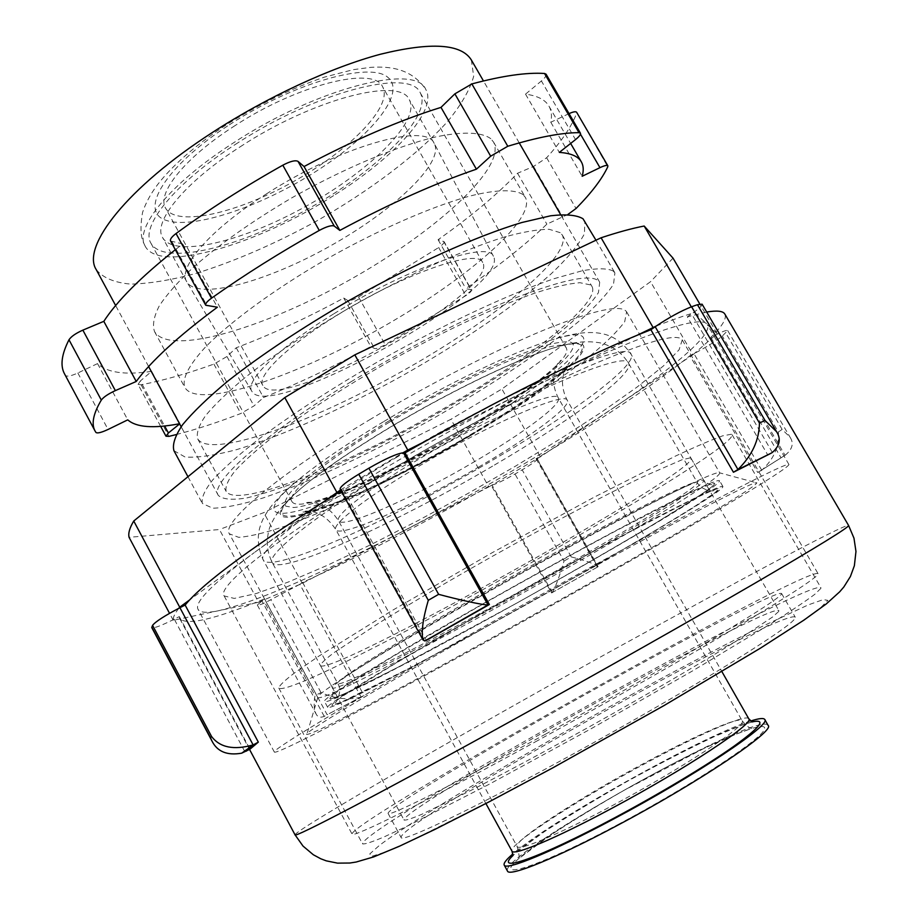 <?xml version="1.0" encoding="UTF-8"?>
<svg xmlns="http://www.w3.org/2000/svg" width="918" height="918" viewBox="0 0 918 918"><rect width="100%" height="100%" fill="white"/><g stroke="black" fill="none" stroke-linecap="round" stroke-linejoin="round"><path stroke-width="0.69" stroke-dasharray="4.59 3.44" d="M324.8 500.999L254.206 552.659C286.714 528.906 328.564 501.767 379.754 471.278C431.46 440.663 482.742 412.595 533.599 387.086L425.642 441.122M340.544 489.925L403.048 452.769M178.826 608.29C174.718 613.557 172.859 617.562 173.25 620.316L218.759 610.677C207.032 613.19 200.135 612.754 198.058 609.368C194.031 602.392 212.746 583.481 254.206 552.659L189.601 599.936M258.658 602.242L302.217 583.355L397.345 534.184L342.816 561.391C288.034 587.692 246.69 604.113 218.759 610.677L258.658 602.242L219.436 529.525L129.071 537.328M488.835 486.896L540.3 456.854L613.545 407.856C548.218 451.128 476.155 493.241 397.345 534.184L488.835 486.896L450.933 419.296L263.787 512.611L219.436 529.525M692.975 354.727L717.096 333.613L707.376 324.72C712.942 334.588 672.584 368.428 613.545 407.856L692.975 354.727L650.541 281.7L501.905 388.991L450.933 419.296M636.794 335.437L533.599 387.086C633.535 336.952 699.286 314.644 706.665 323.847L694.674 312.613L691.311 306.853M656.118 326.097C671.196 320.198 684.048 315.7 694.674 312.613M173.25 620.316L169.543 613.327M302.217 583.355L263.787 512.611M540.3 456.854L501.905 388.991M673.032 258.142L650.541 281.7M717.096 333.613L699.826 304.03M350.848 381.865C407.351 347.578 471.519 315.126 518.888 296.548C567.049 278.315 593.98 273.541 599.706 282.262L598.444 292.601C592.351 302.125 581.587 313.646 566.154 327.175C532.05 355.369 480.929 389.002 426.296 419.79C384.378 442.924 344.766 462.316 307.45 477.957C284.098 487.148 263.925 493.792 246.965 497.889C232.357 500.299 222.799 499.472 218.3 495.41C209.143 483.396 262.674 435.155 350.848 381.865M470.096 634.533C548.803 589.953 635.554 542.182 695.89 510.133C756.581 478.037 787.598 462.833 788.941 464.508C788.069 471.909 561.139 602.07 409.761 683.749C334.852 724.291 275.928 754.481 274.367 752.083C269.961 751.108 348.06 703.624 470.096 634.533M471.347 59.968L473.677 76.332C469.959 89.643 461.41 104.537 448.018 121.015C417.816 154.683 369.3 191.128 315.551 221.628C274.126 244.245 234.101 261.55 195.477 273.564C171.092 280.093 149.577 283.605 130.964 284.121C114.543 282.733 102.965 277.902 96.229 269.617M478.944 630.941C548.103 591.777 624.102 549.951 676.864 521.94C730.005 493.85 756.661 480.837 756.845 482.891C751.624 495.181 320.049 736.385 306.841 734.389C301.196 734.457 370.906 692.08 478.944 630.941M235.387 144.413C315.413 91.697 410.702 67.599 420.283 92.879C432.848 116.093 377.459 170.346 308.345 208.73C239.437 247.481 164.196 266.231 151.011 243.362C140.052 226.425 174.592 183.382 235.387 144.413M470.578 601.967C531.247 567.358 597.985 530.937 645.274 506.552C693.067 482.065 717.887 470.842 719.712 472.862L719.723 472.885C722.225 484.991 326.774 705.999 317.777 697.531L317.766 697.508C313.749 695.374 376.036 655.842 470.578 601.967M389.748 421.993C473.321 371.492 563.755 334.841 566.245 347.991C581.415 372.272 304.546 527.001 291.821 501.354C285.888 493.723 326.533 459.711 389.748 421.993M369.529 419.813C428.637 384.298 495.433 350.056 544.351 329.895C593.992 310.009 621.417 303.984 626.615 311.833L624.71 321.644C617.963 330.95 606.396 342.403 589.987 355.989C553.887 384.424 500.425 418.86 443.646 450.818C386.673 482.443 329.321 509.926 286.198 525.784C266.025 532.635 250.201 536.491 238.737 537.351L229.385 533.828C220.836 523.168 277.362 474.973 369.529 419.813M424.736 640.925L341.496 489.558L343.332 489.501L341.071 490.889M341.496 489.558L340.108 489.122M702.098 304.179C702.442 305.522 698.931 308.758 691.575 313.887L687.318 316.836L767.873 455.156M714.996 335.265C722.65 331.421 726.884 329.849 727.687 330.549L722.328 336.045C715.604 341.393 706.149 347.268 693.962 353.671L689.9 355.748L757.717 472.495L785.062 455.305L714.996 335.265L710.819 337.388C722.282 326.2 726.953 318.431 724.853 314.082M706.676 312.04L687.318 316.836M536.904 458.782L537.282 458.931C537.041 460.366 532.004 464.003 522.17 469.855L514.998 474.032C503.454 480.607 495.777 484.268 491.979 484.991L491.05 485.025L551.58 592.936L597.802 566.888L536.904 458.782L536.066 458.748C571.283 437.725 603.367 417.415 632.307 397.815C655.004 382.427 674.202 368.405 689.9 355.748M299.842 584.296L264.946 602.828C260.31 604.813 257.774 605.536 257.315 605.008L264.579 598.869L327.129 714.709L364.021 695.465L361.13 697.141L299.842 584.296L302.584 582.414C361.566 555.459 424.391 522.996 491.05 485.025M244.658 751.337L174.271 619.191L179.32 616.609L179.825 618.686C186.951 625.824 215.202 619.214 264.579 598.869M174.271 619.191C161.178 625.743 153.673 628.543 151.78 627.602M388.394 471.313C281.367 534.586 215.787 586.602 224.153 595.931L234.262 598.421L256.317 593.51L288.045 582.138L327.175 565.396L371.492 544.363L418.941 520.116L467.595 493.677L515.606 466.092L561.116 438.379L602.254 411.666L637.023 387.109L663.335 366.03L679.068 349.827L682.246 339.912C677.541 332.729 646.96 341.266 590.492 365.536C534.689 390.093 457.233 430.508 388.394 471.313M343.332 489.501L426.319 640.385M179.32 616.609L249.994 749.18M302.584 582.414L364.021 695.465M536.066 458.748L597.297 567.06M710.819 337.388L780.931 457.6M361.933 696.716L327.129 714.709M325.041 715.948L324.238 716.384C320.348 717.933 317.617 717.096 316.021 713.871C313.956 709.362 313.623 703.268 315.023 695.615L264.946 602.828M597.802 566.888L551.58 592.936M552.154 592.718L552.349 592.603C555.516 587.187 559.395 576.665 564.008 561.059L514.998 474.032M783.949 455.959L757.717 472.495M760.655 470.9L761.745 470.257C773.897 459.115 779.451 446.343 778.372 431.976L722.328 336.045M537.592 740.631C426.48 801.644 351.204 838.891 352.042 834.037C351.846 820.348 806.474 566.268 818.03 573.601C818.994 576.137 792.819 593.441 739.518 625.525C686.48 657.254 609.116 701.398 537.592 740.631M545.74 734.021C452.344 785.338 387.522 817.525 388.107 813.44C385.606 803.261 774.241 586.063 781.597 593.521C782.228 595.782 760.024 610.459 714.961 637.551C670.266 664.276 605.662 701.134 545.74 734.021M560.623 760.838C466.872 811.96 401.2 842.862 401.12 837.526C396.542 823.457 785.705 605.96 795.286 617.229C796.422 620.338 774.597 635.784 729.81 663.565C685.367 690.91 620.763 728.089 560.623 760.838M785.062 455.305C792.383 449.384 794.07 443.383 790.111 437.289L782.147 429.417L778.372 431.976M597.962 566.785L598.02 566.36C594.187 563.663 585.271 560.519 571.26 556.928L564.008 561.059M361.13 697.141C348.335 700.319 334.967 698.805 321.013 692.585L315.023 695.615M546.061 74.163C546.623 75.574 545.074 77.835 541.402 80.968L575.517 139.593M569.034 113.614L550.789 122.243C552.097 115.966 551.489 110.596 548.953 106.144C545.303 99.764 537.5 95.77 525.532 94.141L541.402 80.968M576.642 112.283L607.773 166.778M176.187 434.593C195.924 429.532 217.474 422.498 240.837 413.502L253.976 405.928L263.5 397.528C298.247 383.54 334.014 366.546 370.792 346.534L374.567 348.519C376.242 348.92 379.8 347.658 385.227 344.72L465.896 295.585C469.89 292.865 471.76 291.006 471.519 289.985L444.094 241.663L438.093 239.713C470.326 216.981 496.81 194.823 517.545 173.261L533.553 166.433L546.635 157.758C561.575 141.292 571.57 126.489 576.63 113.362M444.094 241.663C444.415 242.822 442.602 244.773 438.666 247.539L465.896 295.585M160.65 426.342L138.056 384.435L141.108 384.791C163.06 380.557 187.318 373.66 213.883 364.09L226.964 356.517L236.236 347.773C271.223 334.496 307.06 317.926 343.745 298.04L347.773 300.519C349.54 301.07 353.132 299.899 358.548 296.984L438.666 247.539M138.056 384.435L140.339 380.97L164.62 425.975M64.512 373.833L65.545 375.542C67.14 376.828 71.237 375.978 77.846 372.995L97.537 363.597C106.867 372.651 124.917 375.233 151.665 371.342L140.339 380.97M170.541 240.986L182.716 243.97L175.315 249.707M490.809 138.71C481.698 132.02 462.603 131.228 434.788 137.138C395.853 146.559 342.953 168.82 291.798 197.852C253.173 220.618 220.664 243.465 194.272 266.415C178.815 280.908 167.191 293.989 159.388 305.683C153.891 316.331 152.262 324.949 154.511 331.547C169.36 356.322 262.755 328.713 348.484 280.552C434.421 232.77 506.874 167.696 493.551 142.06L490.809 138.71M471.519 289.985L465.805 288.573C498.44 266.243 525.452 244.773 546.864 224.153L567.944 214.422M522.95 194.57C514.493 189.051 495.995 189.441 468.628 196.372C430.244 207.101 377.527 230.223 326.119 259.346C275.09 288.895 230.831 321.289 205.609 346.878C188.511 365.548 181.626 379.145 184.977 387.694C198.024 409.118 290.352 378.824 376.403 330.514C462.649 282.537 536.823 219.769 525.417 197.427L522.95 194.57M97.537 363.597L127.751 419.859M151.665 371.342L179.951 423.657M182.716 243.97L217.382 307.209M236.236 347.773L263.5 397.528M343.745 298.04L370.792 346.534M438.093 239.713L465.805 288.573M517.545 173.261L546.864 224.153M550.789 122.243L582.161 176.279M525.532 94.141L559.314 152.399M333.578 195.626C257.43 244.658 159.502 273.851 145.193 246.219C133.787 228.616 169.623 183.818 233 143.174C316.526 88.128 415.865 63.101 425.757 89.413C438.104 110.252 394.143 157.758 333.578 195.626M240.091 146.869C313.164 98.788 400.409 76.573 409.313 99.752C420.823 120.855 370.298 170.564 306.738 205.862C243.373 241.503 174.558 258.486 162.624 237.624C152.549 222.018 184.472 182.475 240.091 146.869M266.312 193.985C339.924 146.237 426.422 122.094 434.225 143.403L434.386 143.678C444.197 163.152 392.812 211.197 329.424 246.437C266.186 281.975 198.334 300.553 186.893 281.998L186.733 281.723C177.438 267.563 210.314 229.408 266.312 193.985M334.06 313.658C406.869 268.159 488.961 240.023 493.425 256.271C512.095 287.483 268.653 423.531 251.853 391.286C244.44 381.268 278.693 347.612 334.06 313.658M337.847 314.794C403.645 273.702 478.14 247.986 482.696 262.514C500.849 290.432 277.064 415.498 262.8 385.411C256.351 376.105 287.759 345.489 337.847 314.794M233.195 126.799C297.076 84.525 374.2 65.614 382.668 86.9C393.283 106.121 349.448 150.506 293.244 181.718C237.223 213.228 176.44 227.308 165.63 208.202C156.37 193.709 184.415 158.16 233.195 126.799M173.938 450.715L185.103 457.038C197.932 457.83 215.179 455.339 236.821 449.579C282.882 435.648 342.93 408.613 401.832 376.013C460.457 342.93 514.952 305.946 550.961 274.012C567.209 258.601 578.363 245.221 584.41 233.872L584.881 221.054M560.209 232.667L549.228 229.316C538.109 229.305 523.157 231.875 504.395 237.028C464.072 249.432 407.799 274.815 352.386 306.096C310.445 330.457 274.757 354.21 245.313 377.355C227.974 391.825 214.697 404.62 205.483 415.739C198.747 425.665 196.154 433.388 197.714 438.896C210.268 458.908 308.127 424.024 399.892 372.536C491.83 321.357 572.809 256.283 562.355 235.1L560.209 232.667M613.27 271.051C607.59 268.205 597.297 268.102 582.391 270.718L553.967 278.716C509.582 293.794 446.068 323.343 382.657 358.972C334.577 386.65 293.45 413.215 259.278 438.666C239.116 454.467 223.579 468.237 212.655 479.988C204.542 490.35 201.122 498.176 202.385 503.477L212.712 508.193C225.036 507.964 241.847 504.544 263.122 497.946C308.517 482.443 368.302 454.467 427.386 421.729C486.23 388.566 541.379 352.305 578.374 321.759C595.139 307.094 606.855 294.575 613.511 284.201L614.911 272.921L613.27 271.051M590.308 284.867L579.969 282.71C569.263 283.49 554.679 286.806 536.227 292.647C496.477 306.394 440.399 332.672 384.734 364.033C342.54 388.394 306.428 411.757 276.387 434.134C258.635 448.053 244.934 460.205 235.272 470.601C228.066 479.77 225.025 486.712 226.149 491.417C236.878 508.01 333.67 470.452 425.757 418.815C517.981 367.441 600.693 304.673 592.19 286.841L590.308 284.867M731.394 434.248L722.695 435.832C712.127 439.561 696.487 446.263 675.763 455.948L593.785 497.384L491.841 552.9L392.881 610.091L318.787 656.175L295.47 672.217C284.775 680.33 279.221 685.608 278.797 688.041C292.417 701.455 736.351 453.354 732.071 434.719L731.394 434.248M690.084 457.91L681.959 459.78L641.877 477.268C604.067 495.548 548.666 524.786 492.128 556.469C449.12 580.773 411.585 602.828 379.547 622.622L334.072 652.595C325.328 659.227 320.772 663.542 320.405 665.539C329.034 677.805 697.026 472.139 691.093 458.369L690.084 457.91M820.876 588.369L814.656 594.416C805.683 601.141 791.454 610.7 771.981 623.081L692.39 671.001L590.274 729.213L488.617 784.546L410.094 824.754L384.252 836.837C371.847 842.093 364.607 844.434 362.541 843.86C360.854 828.323 808.551 578.111 820.899 587.692L820.876 588.369M778.648 611.514L772.52 617.034L735.811 641.407C699.78 663.806 645.01 695.752 587.704 727.71C543.949 751.957 505.152 772.807 471.29 790.237L421.844 814.289C411.7 818.592 405.767 820.52 404.058 820.061C400.122 808.873 771.407 601.359 778.877 610.585L778.648 611.514M750.717 721.009C703.165 735.593 550.203 821.082 512.864 853.935M768.136 725.415C760.356 708.937 497.533 855.828 507.493 871.079M384.045 421.385C443.096 385.835 511.234 352.741 548.459 340.934C626.076 315.7 565.201 373.867 467.905 430.462C411.723 463.693 348.806 494.515 309.527 507.424C270.454 520.254 260.414 512.233 295.126 482.512C315.574 465.196 345.214 444.817 384.045 421.385M475.191 608.232C534.804 574.301 600.292 538.476 646.674 514.367C693.572 490.143 717.865 478.921 719.551 480.699C722.432 491.153 331.914 709.407 324.513 701.478C320.749 699.677 382.267 661.098 475.191 608.232M478.84 614.819C538.51 580.922 603.998 545.017 650.323 520.758C697.152 496.374 721.353 484.956 722.914 486.517C725.254 496.041 334.6 714.376 327.715 707.388C324.111 705.896 385.835 667.627 478.84 614.819M469.683 435.511C367.831 496.799 247.608 543.043 290.34 498.371C307.564 480.757 340.498 457.221 389.152 427.777C456.671 387.155 534.242 351.043 564.467 345.157C613.626 334.45 554.495 385.973 469.683 435.511M295.034 834.818C295.757 829.551 466.654 731.118 613.798 649.6L737.957 581.599C800.932 547.633 847.348 523.765 848.576 525.452M324.238 716.384L261.848 600.774M552.349 592.603L491.979 484.991M761.745 470.257L693.962 353.671M772.336 452.448L691.575 313.887M782.147 429.417L725.805 333.027M571.26 556.928L522.17 469.855M321.013 692.585L271.074 600.154M630.586 695.155C675.522 670.622 716.109 649.244 752.347 631.033L808.092 604.962L823.297 599.58L827.841 600.372L820.428 607.911L800.324 622.415L767.666 643.587L670.897 701.57L553.715 767.322L497.981 797.157L411.241 840.704L384.952 852.191L371.262 856.46L369.816 853.901L379.582 845.26C416.393 817.513 527.242 751.785 630.586 695.155M533.553 166.433L562.803 217.084M568.609 113.809L580.463 134.177M347.773 300.519L374.567 348.519M443.612 241.331L471.072 289.709M226.964 356.517L253.976 405.928M77.846 372.995L108.06 429.463M172.056 241.893L207.124 305.958M546.635 157.758L576.022 208.512M358.548 296.984L385.227 344.72M213.883 364.09L240.837 413.502M141.108 384.791L168.923 436.371M65.545 375.542L95.954 432.47M229.431 124.733C293.806 82.631 370.723 61.162 388.13 77.582C406.617 93.338 370.493 136.897 315.356 171.781C260.414 206.848 192.918 229.764 166.02 220.309C138.182 211.519 164.792 166.628 229.431 124.733M617.871 824.628C691.472 785.487 761.802 739.151 764.487 729.19C768.4 718.576 715.363 740.769 653.845 773.851C592.362 806.819 528.665 847.119 513.873 863.264C497.969 879.983 544.213 863.895 617.871 824.628M611.629 805.993C681.799 768.641 748.239 724.681 742.157 720.779C739.851 715.902 695.201 735.628 644.643 762.95C580.165 797.49 513.059 840.865 517.155 846.522C518.406 851.342 558.592 834.485 611.629 805.993M475.398 461.134C413.788 497.625 342.311 529.525 338.524 520.793C334.347 515.618 368.061 489.156 418.631 459.321C485.197 419.606 556.847 388.83 558.328 397.964C562.321 404.127 523.937 432.734 475.398 461.134M387.545 421.764C423.106 400.764 457.623 382.45 491.107 366.821C511.762 357.641 529.502 350.619 544.328 345.776C557.077 342.299 566.004 341.14 571.111 342.311C584.777 349.001 533.037 390.299 465.483 430.198C398.045 470.188 320.726 505.646 293.657 507.516L285.762 506.151C283.8 503.236 285.773 498.187 291.672 490.992C306.738 474.973 342.196 449.154 387.545 421.764M395.52 457.967C509.536 389.737 629.759 338.822 631.125 354.371C637.631 365.479 570.744 414.546 490.969 461.134C390.77 520.357 271.12 574.427 263.259 559.969C256.225 551.684 310.066 508.561 395.52 457.967M473.986 599.328C529.835 567.462 591.203 533.989 634.854 511.498C679.033 488.892 702.018 478.53 703.808 480.401C706.045 484.153 635.187 527.701 554.185 573.647C452.276 631.687 335.231 692.78 332.523 687.915C328.816 685.838 386.834 649.003 473.986 599.328M558.855 579.465C470.59 629.519 373.075 681.581 339.683 695.821L330.388 699.068C328.564 698.724 332.052 695.419 340.842 689.143L392.193 656.909L476.453 607.808C526.048 579.683 573.084 553.749 617.55 530.007L685.184 495.295C700.182 488.192 709.798 484.153 714.043 483.166C722.627 483.27 647.087 529.457 558.855 579.465M479.781 614.475C529.766 586.177 577.124 560.037 621.853 536.043L689.797 500.861C704.829 493.62 714.433 489.455 718.622 488.365C726.953 488.146 650.713 534.333 561.954 584.559C473.149 634.843 375.175 687.398 341.691 702.121L332.396 705.563C330.595 705.334 334.141 702.121 343.034 695.936L394.843 663.783L479.781 614.475M474.836 597.526C587.428 533.094 700.48 475.34 697.29 482.581C699.527 486.242 631.148 528.355 552.602 572.924C453.699 629.278 340.349 688.351 337.79 683.508C334.175 681.431 390.517 645.595 474.836 597.526M492.599 466.126C395.268 523.558 279.52 576.16 272.244 562.562C265.577 554.77 318.087 513.185 400.856 464.279C511.165 398.401 627.419 348.691 628.623 363.39C634.751 373.764 570.021 420.96 492.599 466.126M470.154 435.832C367.487 497.602 246.173 544.351 289.181 499.335C306.543 481.583 339.786 457.841 388.911 428.098C457.107 387.063 535.446 350.607 565.901 344.686C615.416 333.911 555.642 385.916 470.154 435.832M479.655 466.47C414.902 504.739 339.763 538.568 335.862 529.64C331.547 524.396 367.028 496.787 420.341 465.369C490.579 423.531 565.901 390.942 567.255 400.317C571.34 406.651 530.696 436.647 479.655 466.47M748.767 718.748C746.288 713.561 699.137 734.377 646.02 763.087C578.306 799.337 507.677 845.019 511.957 851.089M752.026 721.927C731.944 727.595 698.128 743.132 650.61 768.538C591.502 800.209 528.997 839.385 512.967 855.542M788.941 464.508L707.376 324.72M274.367 752.083L198.058 609.368M599.706 282.262L560.634 214.605M519.232 142.898L483.465 80.945M218.3 495.41L181.144 426.698M148.624 366.546L115.645 305.533M317.777 697.531L306.841 734.389M626.615 311.833L719.712 472.862L756.845 482.891M566.245 347.991L420.283 92.879M291.821 501.354L151.011 243.362M317.766 697.508L229.385 533.828M179.825 618.686L249.524 749.432M224.153 595.931L352.042 834.037M682.246 339.912L818.03 573.601M388.107 813.44L401.12 837.526M781.597 593.521L795.286 617.229M727.687 330.549L790.111 437.289M537.282 458.931L598.02 566.36M257.315 605.008L316.01 713.871M548.953 106.144L570.64 143.449M154.511 331.547L184.977 387.694M493.551 142.06L525.417 197.427M434.225 143.403L409.313 99.752M186.733 281.723L162.624 237.624M493.425 256.271L434.386 143.678M251.853 391.286L186.893 281.998M482.696 262.514L382.668 86.9M262.8 385.411L165.63 208.202M145.193 246.219L143.208 241.985C140.523 235.375 140.293 225.576 142.519 212.586C146.065 201.753 152.113 191.139 160.661 180.743C176.417 161.82 198.598 142.99 227.194 124.24C259.645 103.872 292.062 88.162 324.433 77.112L353.338 69.653L370.424 67.393C388.911 66.13 411.448 68.058 425.757 89.413M197.714 438.896L226.149 491.417M562.355 235.1L592.19 286.841M187.96 476.717L202.385 503.477M595.966 240.206L614.911 272.921M320.405 665.539L404.058 820.061M691.093 458.369L778.877 610.585M278.797 688.041L362.541 843.86M732.071 434.719L820.899 587.692M742.157 720.779C745.932 725.472 749.134 728.02 751.762 728.422L735.892 734.251L704.508 748.136L624.263 790.203C597.205 805.74 572.362 820.91 549.721 835.701L518.636 858.709C519.726 858.869 519.232 854.807 517.155 846.522L338.524 520.793C327.956 504.602 315.723 502.812 313.738 502.651C309.905 502.077 307.082 502.226 305.269 503.087C307.76 503.557 314.885 501.905 326.636 498.13C337.147 494.504 353.132 487.871 374.59 478.232L440.445 444.301C478.06 423.244 516.306 398.435 536.961 382.542C551.098 371.285 558.993 363.895 560.657 360.349C558.901 361.44 557.203 364.021 555.551 368.107L553.623 376.736C553.187 383.988 554.759 391.068 558.328 397.964L742.157 720.779M295.126 482.512C285.647 490.51 277.798 498.29 271.567 505.852C266.243 512.772 262.709 518.899 260.953 524.235C259.415 528.125 254.779 541.505 263.259 559.969L332.523 687.915C334.221 700.572 329.746 696.636 330.606 698.644C332.465 698.713 335.816 697.6 349.643 691.357L398.274 667.111L517.167 602.885C568.15 574.289 614.222 547.748 655.395 523.26L701.409 494.354C712.23 486.781 713.24 485.714 713.94 484.406C713.447 482.948 712.357 487.986 703.808 480.401L631.125 354.371C619.845 337.468 606.018 334.416 601.898 333.693C596.436 332.385 589.367 332.19 580.681 333.096C570.973 334.439 560.232 337.044 548.459 340.934M722.914 486.517L719.551 480.699M327.715 707.388L324.513 701.478M564.467 345.157L565.901 344.686C577.158 341.737 587.933 341.037 598.215 342.563C601.324 342.862 605.903 344.445 611.962 347.302C618.812 351.204 624.366 356.563 628.623 363.39L697.29 482.581C701.226 490.671 714.376 491.382 712.632 490.763L717.268 490.35L715.237 492.507L694.788 506.357C669.222 522.48 629.174 546.164 583.756 572.144L478.129 631.24L410.484 667.65L341.221 702.259L333.934 704.576L335.793 702.086C335.07 704.278 343.137 692.034 337.79 683.508L272.244 562.562C268.664 555.356 267.012 547.816 267.276 539.945C268.01 533.278 269.066 528.55 270.443 525.75C274.528 516.191 280.77 507.39 289.181 499.335L290.34 498.371M485.897 803.514L335.862 529.64C325.27 513.414 313.004 511.601 310.995 511.429C307.128 510.856 304.248 511.005 302.343 511.9C304.891 512.611 314.289 510.156 330.56 504.544C363.723 492.117 406.33 471.209 458.38 441.81C508.71 412.411 546.302 386.18 564.283 369.197L569.699 362.484C567.84 363.666 566.085 366.328 564.444 370.447L562.527 379.111C562.114 386.363 563.686 393.443 567.255 400.317L721.904 671.62M752.049 721.95L741.342 725.381L714.009 736.752C687.72 749.157 658.791 764.04 627.201 781.402C595.92 799.234 568.253 816.033 544.213 831.788L520.804 848.806L512.978 855.565"/><path stroke-width="1.38" d="M340.544 489.925L324.8 500.999M425.642 441.122L407.787 450.049L354.818 354.853L601.095 237.773C617.94 232.208 632.307 228.295 644.184 226.035L673.032 258.142L699.826 304.03M403.048 452.769L407.787 450.049M189.601 599.936L179.71 607.177L133.741 521.022L284.787 397.586L354.818 354.853M178.826 608.29L179.71 607.177M636.794 335.437L656.118 326.097M169.543 613.327L129.071 537.328C128.072 533.324 129.633 527.884 133.741 521.022M336.791 492.232L284.787 397.586M691.311 306.853L644.184 226.035M652.985 327.324L601.095 237.773M115.645 305.533L96.229 269.617C81.197 246.598 127.35 187.329 212.448 132.456C266.954 97.044 331.134 67.381 380.557 54.208C431.035 41.838 461.295 43.766 471.347 59.968L483.465 80.945M152.572 625.342C155.521 621.612 164.632 615.737 179.928 607.716L185.138 605.065L258.325 742.123L249.994 749.18L241.686 753.173C227.171 755.721 217.256 751.658 211.943 740.975L210.463 737.693L211.576 736.5L152.572 625.342L151.78 627.602L211.943 740.975M341.071 490.889C255.617 544.202 203.635 582.264 185.138 605.065M422.98 639.88L340.108 489.122C339.924 486.896 346.132 481.927 358.743 474.216L368.898 468.18C385.594 458.61 397.104 453.481 403.427 452.769L405.056 452.849L489.374 604.514L426.319 640.385L424.736 640.925L422.98 639.88C421.121 632.02 422.9 618.824 428.293 600.28L358.743 474.216M736.718 470.28L771.131 453.217L733.436 472.254L737.946 469.5L655.188 326.728L650.885 329.734C591.938 352.73 495.594 400.627 405.056 452.849M655.188 326.728C668.694 317.651 680.835 310.995 691.621 306.738L697.45 304.719L702.098 304.179L776.594 431.747L765.004 420.433L697.45 304.719M249.524 749.432L295.034 834.818C292.945 838.891 379.18 794.001 511.555 720.779C597.102 673.491 690.416 620.717 754.045 583.733C817.812 546.52 849.322 527.104 848.576 525.452L724.853 314.082C723.12 310.984 717.061 310.307 706.676 312.04M650.885 329.734L733.436 472.254M246.345 751.165L254.561 744.177L258.325 742.123M254.561 744.177L253.116 744.911C233.769 750.35 219.918 747.539 211.576 736.5M771.131 453.217L772.336 452.448C779.795 445.941 781.218 439.045 776.594 431.747M425.183 640.81L487.997 604.928C482.007 605.008 456.98 599.282 438.632 594.336L368.898 468.18M488.399 604.847L489.374 604.514M737.946 469.5C752.083 455.558 759.243 440.066 759.427 423.026L765.004 420.433M205.701 305.224L170.541 240.986C169.887 239.288 171.723 236.81 176.038 233.539C208.294 209.843 243.89 187.065 282.813 165.194C290.317 161.247 295.378 159.973 298.017 161.373L304.053 166.537C353.74 140.075 399.387 120.35 440.984 107.383L454.869 93.854L471.852 83.928L507.78 146.26L490.682 156.186L476.408 169.187C435.212 183.267 389.691 203.681 339.844 230.407L334.267 226.092C331.788 224.99 326.785 226.425 319.257 230.429C280.139 252.393 244.211 274.975 211.473 298.201C207.089 301.402 205.173 303.743 205.701 305.224L217.382 307.209C178.413 336.126 151.367 360.877 136.231 381.475L115.347 390.609C108.255 393.891 103.573 397.046 101.301 400.087C93.269 413.651 91.18 423.955 95.047 430.99L95.954 432.47C97.434 433.537 101.473 432.527 108.06 429.463L127.751 419.859C136.266 427.409 153.536 428.706 179.549 423.737M567.944 214.422L576.022 208.512C591.502 192.826 602.082 178.918 607.773 166.778L607.854 165.814C607.062 164.942 604.434 165.561 599.959 167.65L582.161 176.279C583.802 170.541 583.538 165.733 581.346 161.866C578.179 156.324 570.847 153.168 559.314 152.399L575.517 139.593C579.269 136.564 580.91 134.441 580.44 133.202L546.061 74.163L544.523 73.474C526.53 72.304 502.307 75.792 471.852 83.928M569.034 113.614C573.28 111.732 575.816 111.285 576.642 112.283L607.854 165.814M175.315 249.707C140.902 277.075 117.068 300.955 103.814 321.346L82.861 330.136C75.758 333.314 71.134 336.527 68.988 339.775C61.563 354.359 60.072 365.708 64.512 373.833L95.047 430.99M179.641 423.909L168.396 432.975L165.986 436.222L168.923 436.371L176.187 434.593M580.44 133.202L578.994 132.662C561.587 132.64 537.845 137.172 507.78 146.26M103.814 321.346L136.231 381.475M440.984 107.383L476.408 169.187M304.053 166.537L339.844 230.407M595.966 240.206L583.01 218.771C576.825 215.019 566.05 214.02 550.697 215.776L521.711 222.546C476.66 236.075 412.916 264.602 349.804 300.106C301.999 327.783 261.343 354.784 227.848 381.096C208.156 397.517 193.101 412.021 182.693 424.598C175.097 435.809 172.182 444.519 173.938 450.715L187.96 476.717M512.864 853.935C506.277 859.581 503.385 863.287 504.2 865.054C505.738 870.93 552.028 851.973 613.672 818.971C695.477 775.561 772.164 724.222 764.728 719.448C763.65 717.842 758.979 718.358 750.717 721.009M504.2 865.054L507.493 871.079C509.146 877.16 555.585 858.422 617.286 825.454C699.16 782.102 775.733 730.464 768.136 725.415L764.728 719.448M253.116 744.911L179.928 607.716M487.997 604.928L403.427 452.769M759.427 423.026L691.621 306.738M210.463 737.693L151.791 627.132M428.293 600.28L438.632 594.336M454.869 93.854L490.682 156.186M580.463 134.177L599.959 167.65M164.62 425.975L168.396 432.975M82.861 330.136L115.347 390.609M176.038 233.539L211.473 298.201M282.813 165.194L319.257 230.429M298.017 161.373L334.267 226.092M544.523 73.474L578.994 132.662M68.988 339.775L101.301 400.087M512.978 855.565L511.957 851.089C513.277 856.196 555.47 838.57 611.354 808.574C685.356 769.192 755.239 722.856 748.767 718.748L721.904 671.62M512.967 855.542C493.115 874.097 539.291 858.192 614.463 817.892C659.537 793.829 706.986 765.302 734.021 746.185C760.815 726.781 766.817 718.702 752.026 721.927M560.634 214.605L519.232 142.898M181.144 426.698L148.624 366.546M848.576 525.452L853.97 538.143L855.966 551.477L854.371 565.717L850.412 576.515L843.86 586.946L839.729 591.766L826.223 603.975L803.938 620.109L760.333 648.223L664.104 705.517L552.418 768.056L489.042 801.873L434.742 829.493L399.043 846.407L373.615 856.93L356.15 862.036L349.873 863.023L337.56 863.138L326.292 860.855L320.761 858.766L313.325 854.75L303.009 846.063L295.034 834.818M425.08 640.844L488.307 604.882M737.131 470.027L771.682 452.884M241.686 753.173L253.46 744.75M570.64 143.449L581.346 161.866M165.986 436.222L160.65 426.342M511.957 851.089L485.897 803.514M748.767 718.748L752.049 721.95"/></g></svg>
